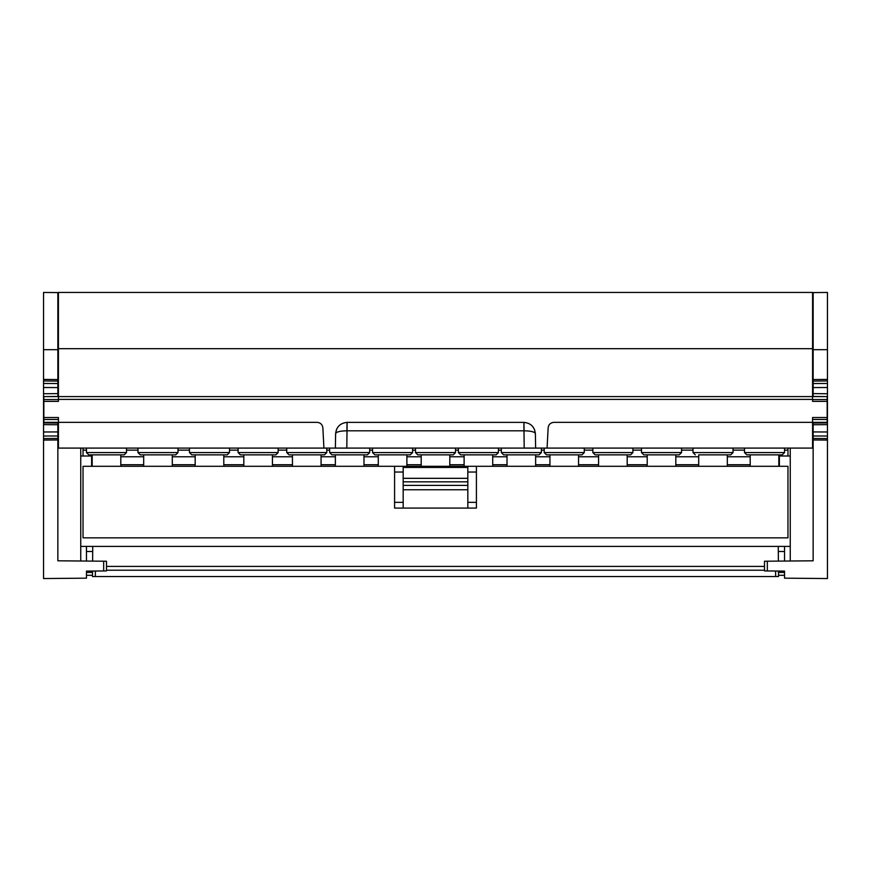 <?xml version="1.0" encoding="UTF-8"?>
<svg xmlns="http://www.w3.org/2000/svg" width="871" height="871" viewBox="0 0 871 871"><rect width="100%" height="100%" fill="white"/><g stroke="black" fill="none" stroke-linecap="round" stroke-linejoin="round"><path stroke-width="1.31" d="M57.856 322.945L58.422 322.978M57.856 357.164L58.422 357.197M57.856 349.674L43.55 349.674L43.55 292.449L57.856 292.58L43.55 292.449L57.856 292.58L57.856 396.468L43.55 396.588L43.55 422.914L57.856 423.034L57.856 560.804L106.491 561.229L106.491 570.93L86.469 571.104L86.469 578.17L43.55 578.551L43.55 440.073L57.856 439.953M80.742 448.086L80.742 561.011M57.856 388.009L58.422 388.009M43.55 349.674L43.55 379.429L57.856 379.549M43.55 440.073L43.55 422.914M57.856 393.605L43.55 393.736L43.55 396.588L43.55 379.429M57.856 320.484L58.422 320.517L57.856 320.484M92.685 551.485L86.469 551.506M92.478 575.263L86.469 575.317M86.469 561.055L86.469 546.411M58.422 312.188L57.856 312.188M58.422 301.039L57.856 301.039M813.144 322.945L812.578 322.978M813.144 357.164L812.578 357.197M813.144 349.674L827.45 349.674L827.45 292.449L813.144 292.58L813.144 396.468L827.45 396.588L827.45 422.914L813.144 423.034L813.144 560.804L764.509 561.229L764.509 570.93L784.531 571.104L784.531 578.17L827.45 578.551L827.45 440.073L813.144 439.953M790.258 448.086L790.258 561.011M813.144 388.009L812.578 388.009M827.45 349.674L827.45 379.429L813.144 379.549M813.144 393.605L827.45 393.736L827.45 396.588L827.45 379.429M827.45 440.073L827.45 422.914M813.144 320.484L812.578 320.517M778.315 551.485L784.531 551.506M778.522 575.263L784.531 575.317M784.531 561.055L784.531 546.411M812.578 312.188L813.144 312.188M812.578 301.039L813.144 301.039M827.167 417.514L827.167 422.348L812.578 422.348L812.578 417.514L827.167 417.514L827.167 401.368L812.578 401.368L812.578 399.408L58.422 399.408L58.422 401.368L43.833 401.368L43.833 417.514L58.422 417.514L58.422 422.348L317.142 422.348C320.463 422.664 322.368 424.471 322.858 427.77L323.925 448.086L335.368 448.086L335.618 433.627C336.435 426.823 340.245 423.077 347.061 422.381L523.939 422.381C530.755 423.077 534.565 426.823 535.382 433.627L535.632 448.086L547.075 448.086L548.142 427.77C548.632 424.471 550.537 422.664 553.858 422.348L812.578 422.348L812.578 448.086L547.075 448.086M43.833 401.368L43.833 396.599L812.578 396.599L812.578 348.672L58.422 348.672L58.422 292.449L812.578 292.449L812.578 348.672M812.578 399.539L827.167 399.539L827.167 396.599L812.578 396.599L812.578 399.408M827.167 399.539L827.167 401.368M58.422 419.463L43.833 419.463L43.833 422.348L58.422 422.348L58.422 448.086L323.925 448.086M43.833 419.463L43.833 417.514M58.422 399.408L58.422 348.672M535.632 448.086L335.368 448.086M524.19 448.086L523.885 422.381M347.115 422.381L346.81 448.086M535.382 433.627C534.565 426.823 530.755 423.077 523.939 422.381L524.081 430.807C530.885 430.905 534.652 431.842 535.382 433.627L534.456 429.305M346.919 430.807L347.061 422.381C340.245 423.077 336.435 426.823 335.618 433.627C336.348 431.842 340.115 430.905 346.919 430.807L524.081 430.807M95.385 571.028L95.331 576.526L92.468 576.526L95.331 576.526L92.468 576.526L92.522 571.06M92.609 561.109L92.74 546.411M778.478 571.06L778.532 576.526L775.669 576.526L778.532 576.526L775.669 576.526L775.615 571.028M95.331 576.526L775.669 576.526M106.491 570.222L764.509 570.222M778.391 561.109L778.26 546.411M476.415 472.028L467.825 472.028L467.825 466.301L476.415 466.301L83.028 466.301L83.028 537.832L787.972 537.832L787.972 466.301L476.415 466.301L476.415 508.076L467.825 508.076L467.825 502.349L476.415 502.349M467.825 472.028L467.825 502.349M403.175 472.028L394.585 472.028L394.585 466.301L403.175 466.301L403.175 508.076L394.585 508.076L394.585 502.349L403.175 502.349M779.382 466.301L779.382 456.001L790.258 456.001M91.618 466.301L91.618 456.001L80.742 456.001M80.742 546.411L790.258 546.411M467.825 508.076L403.175 508.076M394.585 472.028L394.585 502.349M467.825 489.763L403.175 489.763M83.028 448.086L83.028 450.133L86.469 450.133M126.513 450.133L137.966 450.133M178.011 450.133L189.453 450.133M229.509 450.133L238.099 450.133M278.143 450.133L286.733 450.133M326.788 450.133L329.641 450.133M369.696 450.133L372.559 450.133M412.614 450.133L415.478 450.133M455.522 450.133L458.386 450.133M498.441 450.133L501.304 450.133M541.359 450.133L544.212 450.133M584.267 450.133L592.857 450.133M632.901 450.133L641.492 450.133M681.547 450.133L692.989 450.133M733.034 450.133L744.487 450.133M784.531 450.133L787.972 450.133L787.972 448.086M91.618 456.774L92.184 456.774M120.797 456.774L143.682 456.774M172.295 456.774L195.18 456.774M223.793 456.774L243.815 456.774M272.427 456.774L292.449 456.774M321.061 456.774L335.368 456.774M363.98 456.774L378.286 456.774M406.888 456.774L421.194 456.774M449.806 456.774L464.112 456.774M492.714 456.774L507.02 456.774M535.632 456.774L549.939 456.774M578.551 456.774L598.573 456.774M627.185 456.774L647.207 456.774M675.82 456.774L698.705 456.774M727.318 456.774L750.203 456.774M778.816 456.774L779.382 456.774M91.618 464.733L92.184 464.733M120.797 464.733L143.682 464.733M172.295 464.733L195.18 464.733M223.793 464.733L243.815 464.733M272.427 464.733L292.449 464.733M321.061 464.733L335.368 464.733M363.98 464.733L378.286 464.733M406.888 464.733L421.194 464.733M449.806 464.733L464.112 464.733M492.714 464.733L507.02 464.733M535.632 464.733L549.939 464.733M578.551 464.733L598.573 464.733M627.185 464.733L647.207 464.733M675.82 464.733L698.705 464.733M727.318 464.733L750.203 464.733M778.816 464.733L779.382 464.733M787.972 450.133L787.972 456.001M83.028 450.133L83.028 456.001M92.184 466.301L92.184 454.858L88.755 454.858L124.226 454.858L126.513 452.572L126.513 448.086M95.723 454.858L120.797 454.858L120.797 466.301M784.531 452.572L744.487 452.572L746.774 454.858L782.245 454.858L784.531 452.572L784.531 448.086M698.705 466.301L698.705 454.858L730.747 454.858L727.318 454.858L727.318 466.301M702.244 454.858L704.323 454.858M681.547 452.572L641.492 452.572L643.778 454.858L679.249 454.858L681.547 452.572L681.547 448.086M650.746 454.858L652.825 454.858M632.901 452.572L592.857 452.572L595.143 454.858L630.615 454.858L632.901 452.572L632.901 448.086M602.111 454.858L627.185 454.858L627.185 466.301M549.939 466.301L549.939 454.858L546.509 454.858L581.98 454.858L584.267 452.572L584.267 448.086M541.359 452.572L501.304 452.572L503.59 454.858L539.062 454.858L541.359 452.572L541.359 448.086M464.112 466.301L464.112 454.858L460.672 454.858L496.154 454.858L498.441 452.572L498.441 448.086M467.64 454.858L469.73 454.858M421.194 466.301L421.194 454.858L453.236 454.858L455.522 452.572L455.522 448.086M426.812 454.858L449.806 454.858L449.806 466.301M455.522 452.572L415.478 452.572L417.764 454.858L424.732 454.858M412.614 452.572L372.559 452.572L374.846 454.858L410.328 454.858L412.614 452.572L412.614 448.086M378.286 466.301L378.286 454.858L383.904 454.858M369.696 452.572L329.641 452.572L331.938 454.858L367.41 454.858L369.696 452.572L369.696 448.086M335.368 466.301L335.368 454.858L340.986 454.858M326.788 452.572L286.733 452.572L289.02 454.858L324.491 454.858L326.788 452.572L326.788 448.086M298.067 454.858L321.061 454.858L321.061 466.301M278.143 452.572L238.099 452.572L240.385 454.858L275.857 454.858L278.143 452.572L278.143 448.086M247.353 454.858L272.427 454.858L272.427 466.301M229.509 452.572L189.453 452.572L191.751 454.858L227.222 454.858L229.509 452.572L229.509 448.086M198.719 454.858L200.798 454.858M178.011 452.572L137.966 452.572L140.253 454.858L175.724 454.858L178.011 452.572L178.011 448.086M103.66 570.962L103.66 561.207M57.856 387.573L43.55 387.519M57.856 381.073L43.55 380.932M43.55 383.469L57.856 383.523M43.55 438.57L57.856 438.429M57.856 435.979L43.55 436.033M57.856 424.754L43.55 424.623M43.55 431.983L57.856 431.929M58.422 326.102L57.856 326.07M58.422 360.779L57.856 360.746M86.469 572.454L92.511 572.399M812.578 326.102L813.144 326.07M812.578 360.779L813.144 360.746M767.34 570.962L767.34 561.207M813.144 387.573L827.45 387.519M827.45 383.469L813.144 383.523M813.144 381.073L827.45 380.932M813.144 435.979L827.45 436.033M827.45 438.57L813.144 438.429M827.45 431.983L813.144 431.929M813.144 424.754L827.45 424.623M784.531 572.454L778.489 572.399M43.833 399.539L58.422 399.539M827.167 419.463L812.578 419.463M106.491 566.411L764.509 566.411M467.825 467.444L403.175 467.444M467.825 481.837L403.175 481.837M467.825 485.397L403.175 485.397M86.469 448.086L86.469 452.572L126.513 452.572M692.989 448.086L692.989 452.572L733.034 452.572L730.747 454.858M544.212 448.086L544.212 452.572L584.267 452.572M458.386 448.086L458.386 452.572L498.441 452.572M336.544 429.305L335.618 433.627M467.825 478.321L403.175 478.321M86.469 452.572L88.755 454.858M778.816 466.301L778.816 454.858M744.487 452.572L744.487 448.086M750.203 466.301L750.203 454.858M733.034 452.572L733.034 448.086M692.989 452.572L695.276 454.858M675.82 466.301L675.82 454.858M641.492 452.572L641.492 448.086M647.207 466.301L647.207 454.858M592.857 452.572L592.857 448.086M598.573 466.301L598.573 454.858M578.551 466.301L578.551 454.858M544.212 452.572L546.509 454.858M535.632 466.301L535.632 454.858M501.304 452.572L501.304 448.086M507.02 466.301L507.02 454.858M492.714 466.301L492.714 454.858M458.386 452.572L460.672 454.858M415.478 452.572L415.478 448.086M406.888 466.301L406.888 454.858M372.559 452.572L372.559 448.086M363.98 466.301L363.98 454.858M329.641 452.572L329.641 448.086M286.733 452.572L286.733 448.086M292.449 466.301L292.449 454.858M238.099 452.572L238.099 448.086M243.815 466.301L243.815 454.858M223.793 466.301L223.793 454.858M189.453 452.572L189.453 448.086M195.18 466.301L195.18 454.858M172.295 466.301L172.295 454.858M137.966 452.572L137.966 448.086M143.682 466.301L143.682 454.858"/></g></svg>
